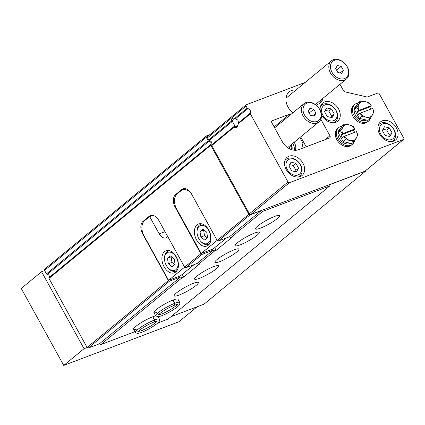 <?xml version="1.0" encoding="UTF-8"?>
<svg xmlns="http://www.w3.org/2000/svg" width="425" height="425" viewBox="0 0 425 425"><rect width="100%" height="100%" fill="white"/><g stroke="black" fill="none" stroke-linecap="round" stroke-linejoin="round"><path stroke-width="0.64" d="M322.904 115.223A9.111 6.763 -129.5 0 1 328.849 104.725A9.111 6.763 -129.5 0 1 336.377 118.357A9.111 6.763 -129.5 0 1 322.904 115.223M324.541 111.642L327.239 116.535L332.079 117.661L334.215 113.895L331.511 109.002L326.676 107.876L324.541 111.642M287.279 169.517A9.111 6.763 -129.5 0 1 293.229 159.019A9.111 6.763 -129.5 0 1 300.757 172.656A9.111 6.763 -129.5 0 1 287.279 169.517M288.915 165.936L291.619 170.834L296.459 171.96L298.589 168.188L295.89 163.296L291.051 162.169L288.915 165.936M380.71 134.109A9.111 6.763 -129.5 0 1 386.66 123.611A9.111 6.763 -129.5 0 1 394.188 137.248A9.111 6.763 -129.5 0 1 380.71 134.109M382.351 130.533L385.05 135.426L389.89 136.553L392.025 132.781L389.321 127.888L384.487 126.762L382.351 130.533M305.208 82.413L246.357 104.715A1.179 0.871 50.5 0 0 246.165 104.821A1.179 0.871 50.5 0 0 246.08 106.048L247.228 108.131A0.786 0.584 50.5 0 0 247.849 108.614L235.45 118.819L234.791 118.363A4.909 3.193 69.2 0 0 231.211 121.311L231.8 121.826L209.238 140.393A0.786 0.584 50.5 0 1 208.617 139.91L207.469 137.827A1.179 0.871 50.5 0 1 207.559 136.6A1.179 0.871 50.5 0 1 207.745 136.494M247.849 108.614A2.943 2.183 50.5 0 1 250.187 110.436A2.943 2.183 50.5 0 1 250.325 113.093A0.786 0.584 50.5 0 0 250.357 113.804L238.106 123.887A4.909 3.193 69.2 0 1 238.117 124.249A4.909 3.193 69.2 0 1 234.159 127.133L234.547 125.779L234.005 123.999L232.571 121.837L231.8 121.826M234.133 126.422L211.714 144.872A2.943 2.183 50.5 0 0 211.576 142.216A2.943 2.183 50.5 0 0 209.238 140.393M235.45 118.819L235.811 119.17C237.926 119.637 238.675 120.875 238.064 122.883L238.106 123.887M211.714 144.872A0.786 0.584 50.5 0 0 211.751 145.584L249.395 213.78A1.179 0.871 50.5 0 0 250.792 214.482L364.862 171.254A1.179 0.871 50.5 0 0 365.054 171.142A1.179 0.871 50.5 0 0 365.192 170.983M176.997 194.044L175.594 194.576L181.688 189.561A9.812 6.38 -110.8 0 1 182.888 188.859A9.812 6.38 -110.8 0 1 191.447 193.853L217.148 240.407L218.312 240.991L229.468 236.762L230.961 237.511L232.438 236.948L216.182 250.33L214.705 247.658M217.148 240.407L248.848 214.317L250.012 214.901L261.168 210.673L262.661 211.416L329.763 185.991L330.06 184.567L365.755 171.036L365.877 170.468M87.093 347.453L88.257 348.038L169.543 281.132L168.38 280.553L87.093 347.453L48.987 278.423A0.786 0.584 50.5 0 1 49.024 277.621L210.779 144.484A0.786 0.584 50.5 0 0 210.742 145.286L248.848 214.317M168.38 280.553L142.678 233.994A9.812 6.38 -110.8 0 1 143.076 221.34L149.175 216.32A9.812 6.38 -110.8 0 1 150.376 215.618A9.812 6.38 -110.8 0 1 158.934 220.617L184.636 267.171L200.892 253.789L175.19 207.235A9.812 6.38 -110.8 0 1 175.594 194.576M218.312 240.991L250.012 214.901M194.124 264.6L180.45 275.852L168.597 280.341L184.625 267.155L185.799 267.755L202.056 254.373L200.892 253.789M229.468 236.762L261.168 210.673M185.799 267.755L196.956 263.527L213.212 250.144L202.056 254.373M230.961 237.511L262.661 211.416M196.956 263.527L198.448 264.27L214.705 250.893L213.212 250.144M260.445 228.14A13.738 2.242 151.1 0 0 273.514 221.335A13.738 2.242 151.1 0 0 279.592 215.645A13.738 2.242 151.1 0 0 266.475 220.325A13.738 2.242 151.1 0 0 255.531 228.926A13.738 2.242 151.1 0 0 260.445 228.14M240.125 244.869A13.738 2.242 151.1 0 0 253.194 238.058A13.738 2.242 151.1 0 0 259.266 232.374A13.738 2.242 151.1 0 0 246.155 237.049A13.738 2.242 151.1 0 0 235.211 245.655A13.738 2.242 151.1 0 0 240.125 244.869M219.805 261.593A13.738 2.242 151.1 0 0 232.873 254.788A13.738 2.242 151.1 0 0 238.946 249.098A13.738 2.242 151.1 0 0 225.834 253.773A13.738 2.242 151.1 0 0 214.891 262.379A13.738 2.242 151.1 0 0 219.805 261.593M199.484 278.322A13.738 2.242 151.1 0 0 212.553 271.511A13.738 2.242 151.1 0 0 218.625 265.827A13.738 2.242 151.1 0 0 205.514 270.502A13.738 2.242 151.1 0 0 194.57 279.108A13.738 2.242 151.1 0 0 199.484 278.322M179.164 295.046A13.738 2.242 151.1 0 0 192.227 288.24A13.738 2.242 151.1 0 0 198.305 282.551A13.738 2.242 151.1 0 0 185.194 287.226A13.738 2.242 151.1 0 0 174.245 295.832A13.738 2.242 151.1 0 0 179.164 295.046M172.97 300.098L174.749 303.322A13.738 2.242 151.1 0 0 161.728 310.123A13.738 2.242 151.1 0 0 155.704 315.78L157.808 316.742C161.027 316.354 165.92 314.203 172.497 310.287C179.924 305.527 179.509 304.555 179.844 304.061L179.764 302.499L177.985 299.274A13.738 2.242 151.1 0 0 164.868 303.955A13.738 2.242 151.1 0 0 153.924 312.556A13.738 2.242 151.1 0 0 156.984 312.407M155.752 315.855A13.738 2.242 151.1 0 0 141.674 322.341A13.738 2.242 151.1 0 0 133.604 329.285A13.738 2.242 151.1 0 0 136.659 329.136M216.182 250.33L214.705 250.893M88.257 348.038L99.413 343.809L100.906 344.558L182.192 277.652L183.669 277.095L199.925 263.712L198.448 264.27M100.906 344.558L134.922 331.665M157.744 323.016L168.008 319.127L329.763 185.991M183.669 277.095L182.192 274.417M99.413 343.809L180.699 276.909L169.543 281.132M182.192 277.652L180.699 276.909M316.211 105.214L319.536 103.498A10.009 7.427 50.5 0 0 320.524 102.85A10.009 7.427 50.5 0 0 322.687 98.531M291.013 114.341A1.96 1.456 50.5 0 0 289.627 114.15L272.372 120.684A1.96 1.456 50.5 0 0 272.058 120.865A1.96 1.456 50.5 0 0 271.91 122.91L282.205 141.557A13.738 10.195 50.5 0 0 298.52 149.727L329.476 137.998A1.96 1.456 50.5 0 0 329.789 137.817A1.96 1.456 50.5 0 0 329.933 135.772L320.843 119.297M250.357 113.804L288.007 182.001A1.179 0.871 50.5 0 0 289.404 182.702L403.474 139.474A1.179 0.871 50.5 0 0 403.66 139.368A1.179 0.871 50.5 0 0 403.75 138.141L379.228 93.723A1.179 0.871 50.5 0 0 377.83 93.022L367.609 96.895A1.96 1.456 50.5 0 1 366.786 96.932L344.983 91.858A1.96 1.456 50.5 0 1 343.474 90.652L339.968 84.304M306.186 146.822L300.698 136.877M321.449 114.548A11.778 8.739 50.5 0 0 337.673 121.194A11.778 8.739 50.5 0 0 338.555 108.927A11.778 8.739 50.5 0 0 322.703 103.009A11.778 8.739 50.5 0 0 320.184 110.325M302.935 163.221A11.778 8.739 50.5 0 0 287.082 157.303A11.778 8.739 50.5 0 0 287.821 171.95A11.778 8.739 50.5 0 0 302.053 175.488A11.778 8.739 50.5 0 0 302.935 163.221M396.366 127.819A11.778 8.739 50.5 0 0 380.513 121.895A11.778 8.739 50.5 0 0 381.252 136.542A11.778 8.739 50.5 0 0 395.484 140.08A11.778 8.739 50.5 0 0 396.366 127.819M295.97 90.015A14.641 10.864 50.5 0 0 286.057 97.782A14.641 10.864 50.5 0 0 292.83 112.848M170.962 316.694L204 304.178L365.755 171.036M209.95 134.635L206.577 135.91A1.179 0.871 50.5 0 0 206.391 136.021A1.179 0.871 50.5 0 0 206.306 137.243L208.229 140.733A0.786 0.584 50.5 0 0 208.988 141.233A1.96 1.456 50.5 0 1 210.88 142.481A1.96 1.456 50.5 0 1 210.779 144.484M44.822 269.052A1.179 0.871 50.5 0 0 44.636 269.158A1.179 0.871 50.5 0 0 44.545 270.385L46.474 273.875A0.786 0.584 50.5 0 0 47.233 274.375L208.988 141.233M49.024 277.621A1.96 1.456 50.5 0 0 49.125 275.618A1.96 1.456 50.5 0 0 47.233 274.375M319.765 103.376A10.009 7.427 50.5 0 0 321.263 99.705M284.862 160.719A10.795 8.011 -129.5 0 1 286.025 159.444A10.795 8.011 -129.5 0 1 299.067 162.69A10.795 8.011 -129.5 0 1 299.742 176.115A10.795 8.011 -129.5 0 1 298.27 177.007M232.571 121.837A3.953 2.571 69.2 0 1 233.941 118.894A3.953 2.571 69.2 0 1 235.811 119.17M238.112 123.967A3.953 2.571 69.2 0 1 236.741 126.283A3.953 2.571 69.2 0 1 234.547 125.779M320.487 106.425A10.795 8.011 -129.5 0 1 321.645 105.15A10.795 8.011 -129.5 0 1 334.693 108.396A10.795 8.011 -129.5 0 1 335.368 121.821A10.795 8.011 -129.5 0 1 333.891 122.713M378.293 125.317A10.795 8.011 -129.5 0 1 379.456 124.036A10.795 8.011 -129.5 0 1 392.498 127.282A10.795 8.011 -129.5 0 1 393.178 140.707A10.795 8.011 -129.5 0 1 391.701 141.605M392.025 132.781L389.38 134.959L386.681 130.066L383.09 129.227M388.641 136.26L389.38 134.959M389.321 127.888L386.681 130.066M298.589 168.188L295.949 170.367L293.25 165.468L289.659 164.634M295.21 171.668L295.949 170.367M295.89 163.296L293.25 165.468M334.215 113.895L331.574 116.067L328.87 111.175L325.279 110.341M330.831 117.374L331.574 116.067M331.511 109.002L328.87 111.175M344.51 80.107A11.778 8.739 50.5 0 0 346.38 79.029A11.778 8.739 50.5 0 0 345.642 64.382A11.778 8.739 50.5 0 0 331.41 60.844A11.778 8.739 50.5 0 0 331.282 74.332A11.778 8.739 50.5 0 0 344.51 80.107M344.563 78.556A10.572 7.847 50.5 0 0 343.506 62.39A10.572 7.847 50.5 0 0 330.491 67.32A10.572 7.847 50.5 0 0 344.563 78.556M341.227 66.412L343.389 70.327L341.679 73.339L337.811 72.436L335.649 68.521L337.36 65.508L341.227 66.412L336.589 70.226M340.159 72.983L343.389 70.327M356.511 131.644A8.835 6.556 -129.5 0 1 356.368 138.045A8.835 6.556 -129.5 0 1 350.094 140.425A8.835 6.556 -129.5 0 1 344.16 136.324L356.511 131.644L357.882 134.991L354.041 141.775L351.804 143.613L343.097 141.583L338.236 132.775L342.082 125.997L344.314 124.158L342.8 127.213A8.835 6.556 -129.5 0 1 349.074 124.833A8.835 6.556 -129.5 0 1 355.013 128.934L342.662 133.615A8.835 6.556 -129.5 0 1 342.8 127.213L340.467 130.937L342.662 133.615M350.413 143.289A8.835 6.556 -129.5 0 1 339.246 138.353A8.835 6.556 -129.5 0 1 339.91 129.152L340.622 128.562M354.397 141.233A10.795 8.011 -129.5 0 1 352.383 144.309A10.795 8.011 -129.5 0 1 337.848 138.879A10.795 8.011 -129.5 0 1 338.661 127.638A10.795 8.011 -129.5 0 1 341.923 126.267M352.383 144.309L351.363 145.148A10.795 8.011 -129.5 0 1 336.834 139.719A10.795 8.011 -129.5 0 1 337.641 128.477L338.661 127.638M355.013 128.934L353.021 126.183L349.074 124.833L344.314 124.158M344.16 136.324L345.334 139.745L350.094 140.425L354.041 141.775M340.467 130.937L338.236 132.775M354.652 132.35L353.483 130.231L340.935 134.991L342.433 137.7L344.016 136.398M340.935 134.991L342.518 133.684M345.334 139.745L343.097 141.583M353.483 130.231L355.072 128.929M372.688 108.418A8.835 6.556 -129.5 0 1 372.55 114.819A8.835 6.556 -129.5 0 1 366.276 117.194A8.835 6.556 -129.5 0 1 360.336 113.098L372.688 108.418L374.064 111.764L370.217 118.543L367.986 120.387L359.279 118.357L354.418 109.549L358.259 102.765L360.496 100.927L358.982 103.982A8.835 6.556 -129.5 0 1 365.256 101.607A8.835 6.556 -129.5 0 1 371.19 105.703L358.843 110.383A8.835 6.556 -129.5 0 1 358.982 103.982L356.649 107.711L358.843 110.383M366.589 120.057A8.835 6.556 -129.5 0 1 355.428 115.122A8.835 6.556 -129.5 0 1 356.086 105.926L356.803 105.336M370.579 118.007A10.795 8.011 -129.5 0 1 368.56 121.082A10.795 8.011 -129.5 0 1 354.03 115.653A10.795 8.011 -129.5 0 1 354.838 104.412A10.795 8.011 -129.5 0 1 358.105 103.036M368.56 121.082L367.545 121.917A10.795 8.011 -129.5 0 1 353.016 116.487A10.795 8.011 -129.5 0 1 353.823 105.246L354.838 104.412M371.19 105.703L369.203 102.956L365.256 101.607L360.496 100.927M360.336 113.098L361.51 116.519L366.276 117.194L370.217 118.543M356.649 107.711L354.418 109.549M370.834 109.119L369.665 107.004L357.117 111.759L358.615 114.474L360.198 113.167M357.117 111.759L358.7 110.457M361.51 116.519L359.279 118.357M369.665 107.004L371.248 105.698M168.597 280.341L144.08 235.923A11.778 7.655 69.2 0 1 144.558 220.734L148.623 217.387A11.778 7.655 69.2 0 1 149.722 216.697L152.973 215.464M176.274 256.769A11.778 7.655 -110.8 0 0 166.005 250.771A11.778 7.655 -110.8 0 0 163.014 264.499A11.778 7.655 -110.8 0 0 174.351 272.797A11.778 7.655 -110.8 0 0 176.274 256.769M167.779 236.635L166.993 237.283A7.852 5.105 69.2 0 1 166.032 237.841A7.852 5.105 69.2 0 1 159.189 233.846L149.722 216.697M176.274 257.263A9.616 6.253 -110.8 0 0 168.879 252.126A9.616 6.253 -110.8 0 0 164.523 258.607A9.616 6.253 -110.8 0 0 168.05 267.909A9.616 6.253 -110.8 0 0 176.63 268.892A9.616 6.253 -110.8 0 0 176.274 257.263M172.167 266.81L175.1 264.392L174.223 258.947L170.42 255.919L167.487 258.331L168.358 263.776L172.167 266.81M169.479 250.676A10.795 7.018 -110.8 0 0 168.305 250.952A10.795 7.018 -110.8 0 0 164.533 257.954L164.523 258.607M168.05 267.909L168.491 268.398A10.795 7.018 -110.8 0 0 175.955 271.139A10.795 7.018 -110.8 0 0 177.018 270.566M171.413 256.711L167.487 258.331M171.11 256.955L171.987 262.4L168.358 263.776M171.987 262.4L174.797 264.642M217.138 240.391L201.216 253.497L213.068 249.008L226.637 237.835M201.216 253.497L176.694 209.079A11.778 7.655 69.2 0 1 177.177 193.89L181.039 190.713A11.778 7.655 69.2 0 1 182.479 189.869A11.778 7.655 69.2 0 1 191.462 193.88M208.787 230.005A11.778 7.655 -110.8 0 0 198.518 224.012A11.778 7.655 -110.8 0 0 195.532 237.74A11.778 7.655 -110.8 0 0 206.863 246.038A11.778 7.655 -110.8 0 0 208.787 230.005M208.787 230.504A9.616 6.253 -110.8 0 0 201.397 225.367A9.616 6.253 -110.8 0 0 197.041 231.848A9.616 6.253 -110.8 0 0 200.563 241.15A9.616 6.253 -110.8 0 0 209.143 242.133A9.616 6.253 -110.8 0 0 208.787 230.504M204.68 240.045L207.613 237.633L206.741 232.188L202.932 229.155L200 231.572L200.871 237.017L204.68 240.045M201.997 223.911A10.795 7.018 -110.8 0 0 200.818 224.188A10.795 7.018 -110.8 0 0 197.046 231.189L197.041 231.848M200.563 241.15L201.004 241.634A10.795 7.018 -110.8 0 0 208.468 244.38A10.795 7.018 -110.8 0 0 209.536 243.807M203.926 229.946L200 231.572M203.628 230.196L204.499 235.641L200.871 237.017M204.499 235.641L207.31 237.883M295.37 150.291A10.009 7.427 50.5 0 0 294.185 142.237M301.83 148.474L302.929 143.151L299.848 137.572M44.646 270.56L41.57 271.724L84.06 348.697L87.194 347.507M41.57 271.724L21.25 288.453L63.739 365.42L178.925 321.767L197.142 306.776M84.06 348.697L63.739 365.42M294.254 150.238A10.009 7.427 50.5 0 0 292.767 143.406M291.986 149.781A7.459 5.536 50.5 0 0 291.258 144.649M291.306 149.558A6.279 4.659 50.5 0 0 291.152 144.734M289.781 145.86L290.27 146.747L289.212 148.612M288.501 148.203L290.27 146.747M317.061 122.947A11.778 8.739 50.5 0 0 318.931 121.869A11.778 8.739 50.5 0 0 318.192 107.222A11.778 8.739 50.5 0 0 303.96 103.684A11.778 8.739 50.5 0 0 303.832 117.172A11.778 8.739 50.5 0 0 317.061 122.947M317.114 121.396A10.572 7.847 50.5 0 0 316.057 105.23A10.572 7.847 50.5 0 0 303.041 110.16A10.572 7.847 50.5 0 0 317.114 121.396M313.777 109.246L315.94 113.162L314.229 116.179L310.362 115.276L308.199 111.361L309.91 108.348L313.777 109.246L309.14 113.066M312.71 115.823L315.94 113.162M152.649 316.827L154.429 320.046A13.738 2.242 151.1 0 0 141.408 326.852A13.738 2.242 151.1 0 0 135.384 332.504L137.488 333.466C140.702 333.083 145.6 330.932 152.177 327.011C159.603 322.251 159.189 321.279 159.524 320.79L159.439 319.223A13.738 2.242 151.1 0 0 154.62 319.972L154.36 321.853L157.59 321.008M152.841 316.752L154.62 319.972M154.243 321.895L154.429 320.046M173.161 300.029L174.941 303.248L174.68 305.123L177.916 304.284M158.111 314.452L158.201 315.164L159.773 313.57C164.013 310.287 168.948 307.487 174.569 305.177L174.749 303.322M231.211 121.311L208.617 139.91M247.228 108.131L234.791 118.363M250.325 113.093L238.064 123.181M234.159 127.133L211.751 145.584M48.987 278.423L210.742 145.286M329.933 135.772L325.322 139.57M288.007 182.001L249.395 213.78M289.404 182.702L250.792 214.482M403.474 139.474L364.862 171.254M246.08 106.048L207.469 137.827M272.372 120.684L271.825 121.136M289.627 114.15L274.12 126.91M44.545 270.385L206.306 137.243M46.474 273.875L208.229 140.733M151.741 215.347L149.175 216.32M143.097 233.835L142.678 233.994M144.473 220.809L143.076 221.34M184.253 188.588L181.688 189.561M175.727 207.033L175.19 207.235M165.017 231.636L159.189 233.846M138.258 331.399A10.992 1.796 151.1 0 0 148.277 327.436A10.992 1.796 151.1 0 0 156.968 321.066M179.764 302.499A13.738 2.242 151.1 0 0 174.941 303.248M158.578 314.67A10.992 1.796 151.1 0 0 168.603 310.712A10.992 1.796 151.1 0 0 177.294 304.342M403.66 139.368L365.054 171.142M246.165 104.821L207.559 136.6M44.636 269.158L206.391 136.021M286.025 159.444L285.01 160.278M299.742 176.115L298.733 176.949M321.645 105.15L320.631 105.984M335.368 121.821L334.353 122.655M379.456 124.036L378.441 124.87M393.178 140.707L392.163 141.541M315.371 104.55L346.38 79.029M286.004 98.218L331.41 60.844M169.214 250.607L168.305 250.952M176.864 270.794L175.955 271.139M185.539 188.711L182.479 189.869M201.726 223.842L200.818 224.188M209.376 244.035L208.468 244.38M287.635 147.629L318.931 121.869M274.624 127.829L303.96 103.684M133.604 329.285L135.384 332.504M158.063 316.726L159.439 319.223M137.79 331.176L137.881 331.893L139.448 330.294C143.692 327.011 148.628 324.217 154.248 321.9M153.924 312.556L155.704 315.78"/></g></svg>
